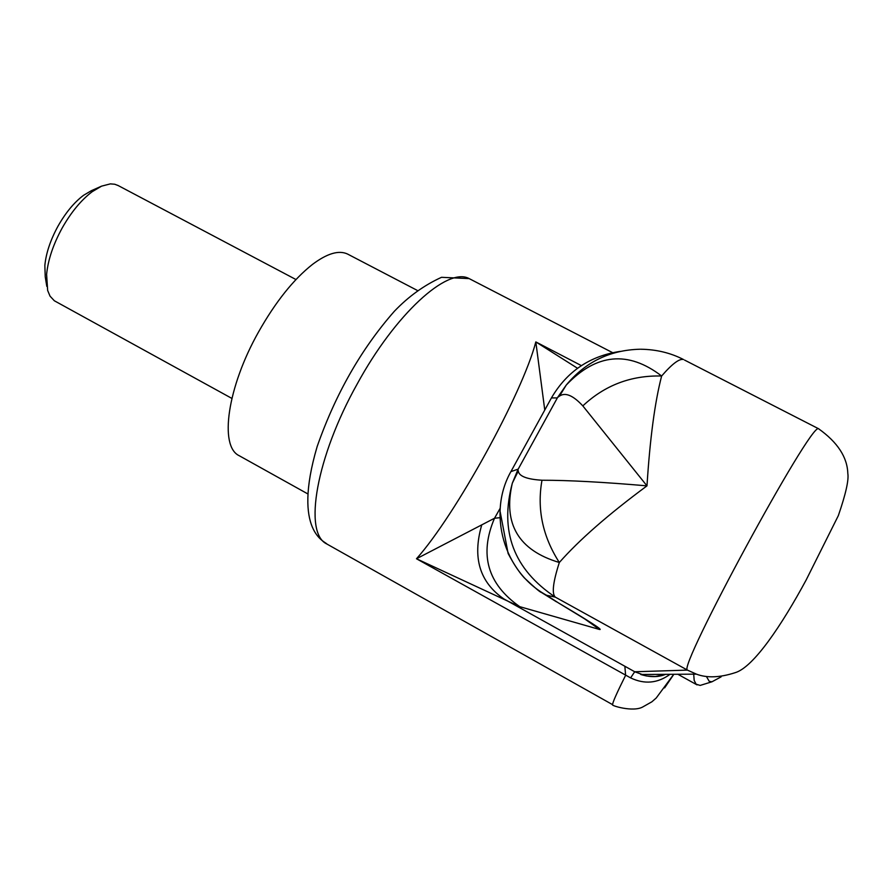 <?xml version="1.0" encoding="UTF-8"?>
<svg xmlns="http://www.w3.org/2000/svg" width="893" height="893" viewBox="0 0 893 893"><rect width="100%" height="100%" fill="white"/><g stroke="black" fill="none" stroke-linecap="round" stroke-linejoin="round"><path stroke-width="1.34" d="M46.804 286.374L45.23 276.774L44.851 265.422C46.056 253.087 50.455 239.971 58.045 226.085C65.658 212.657 74.152 202.398 83.529 195.321L91.443 190.644L101.556 186.157L92.247 191.66C81.218 199.999 71.194 212.11 62.197 227.972C53.223 244.392 48.021 259.874 46.603 274.397L47.653 290.437L50.019 296.119L54.328 300.762L231.867 398.401M118.177 185.554L114.739 184.237L110.352 183.88L101.556 186.157M348.382 254.472L347.388 253.958C338.659 250.007 327.005 253.5 312.427 264.451C293.484 279.409 275.502 301.946 258.49 332.073C227.425 387.138 218.975 446.232 239.145 455.676L239.625 455.932M703.818 684.295L700.157 685.422L696.093 684.172L694.174 680.377L693.705 674.159M721.097 676.872L711.944 681.794L709.221 681.326L706.519 676.648M673.746 674.282L656.221 698.002L651.879 701.798L643.06 706.787C633.304 712.681 609.841 705.213 612.698 704.722L612.665 704.7C612.263 703.215 616.583 693.426 625.602 675.331L624.866 666.256L634.711 671.759L646.231 675.956L655.362 676.503L665.452 674.338M541.984 480.233C536.849 509.01 542.631 536.436 559.331 562.501C518.554 550.345 502.882 523.901 512.325 483.18L517.929 469.618L518.275 471.035C518.989 476.226 526.903 479.295 541.984 480.233C568.506 480.222 603.501 482.097 646.979 485.859C608.423 514.379 579.211 539.93 559.331 562.501C552.979 582.281 551.651 593.823 555.334 597.138L546.639 595.285L558.404 602.887C589.815 621.517 603.523 630.38 599.516 629.476L519.759 606.671L416.484 558.761C455.575 515.094 522.494 393.4 535.822 341.919L577.537 368.273M518.275 471.035L512.325 483.18C499.399 531.391 513.743 569.377 555.334 597.138L687.443 670.107L696.484 674.17C707.01 678.122 719.858 677.631 735.039 672.719C753.625 667.439 782.246 624.229 806.178 579.948L838.348 515.607C845.771 494.03 848.93 479.976 847.814 473.435C847.301 457.149 837.534 442.236 818.501 428.707L818.914 428.919M582.828 405.891C573.038 395.342 565.247 392.094 559.453 396.124L566.285 385.017C596.412 353.427 628.192 350.424 661.635 376.009C654.87 401.95 649.981 438.563 646.979 485.859L582.828 405.891C604.851 385.207 631.117 375.25 661.635 376.009C672.038 363.964 679.327 358.461 683.48 359.511L683.48 359.511C670.598 352.88 656.355 349.453 640.75 349.23M559.453 396.124L557.612 397.43L566.285 385.017C585.462 361.922 610.042 350 640.047 349.23M544.763 410.043L535.822 341.919L581.388 365.617M557.332 397.932L551.428 397.921C566.955 371.455 589.882 355.939 620.222 351.384M546.639 595.285C503.764 572.212 486.964 513.207 511.164 471.158L551.104 398.512M684.563 360.069L818.501 428.707C810.587 422.556 677.274 668.667 687.443 670.107L634.711 671.759L630.603 677.887L416.484 558.761L494.521 518.241L499.924 517.694M624.866 666.256L503.898 598.946C479.753 582.269 472.319 557.779 481.595 525.475M519.759 606.671C487.466 583.977 479.05 554.497 494.521 518.241L500.169 508.284M599.516 629.476L584.435 618.704M558.404 602.887L586.868 620.222M510.908 471.616L518.208 469.115M670.04 674.304C657.661 683.335 644.512 684.529 630.603 677.887M470.533 279.308L469.171 278.605C447.505 266.516 395.175 314.224 357.2 383.979C316.356 456.747 303.095 532.931 326.771 543.96C326.336 541.85 291.687 532.931 317.16 446.533C335.578 393.936 361.308 348.862 394.338 311.3C408.38 296.576 424.108 285.247 441.522 277.31L469.171 278.605L612.598 352.657M557.288 398.021L518.253 469.026M673.858 674.282L664.615 687.889M117.653 185.275L295.974 279.542M307.572 493.773L239.145 455.676M347.388 253.958L417.21 290.37M697.042 684.886L677.843 674.26M711.944 681.794L700.157 685.422M661.657 675.555L659.525 674.371M612.643 704.689L326.771 543.96M500.013 510.93L508.117 553.493C513.955 564.421 519.346 572.536 524.291 577.849C534.527 587.494 540.198 592.338 541.314 592.383L556.551 601.86M696.395 674.148L640.727 674.483C650.149 677.385 658.442 677.329 665.598 674.327"/></g></svg>
